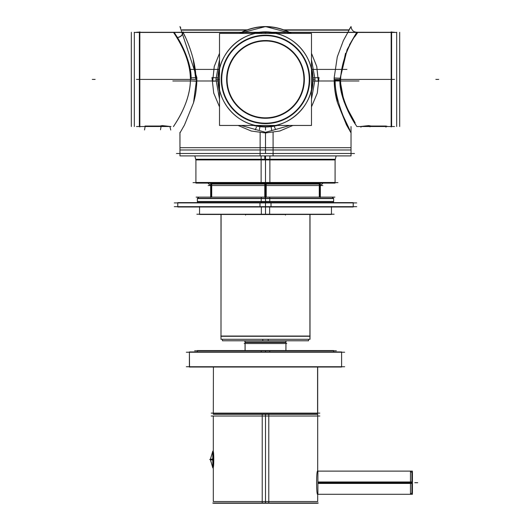 <?xml version="1.0" encoding="UTF-8"?>
<svg xmlns="http://www.w3.org/2000/svg" width="531" height="531" viewBox="0 0 531 531"><rect width="100%" height="100%" fill="white"/><g stroke="black" fill="none" stroke-linecap="round" stroke-linejoin="round"><path stroke-width="0.8" d="M386.986 126.517L391.619 126.517L391.619 32.437M348.197 111.477L355.69 124.752C352.763 120.869 338.858 96.901 339.94 79.404C338.858 96.901 352.763 120.869 355.69 124.752L348.197 111.477L355.69 124.752C352.763 120.869 338.858 96.901 339.94 79.404L345.562 53.173L339.94 79.404L347.088 49.675L356.732 32.437L347.088 49.675L339.94 79.404L335.214 79.404C334.205 99.058 347.221 125.98 349.969 130.334L342.946 115.426L349.969 130.334C347.221 125.98 334.205 99.058 335.214 79.404L339.94 79.404L335.214 79.404C334.205 99.058 347.221 125.98 349.969 130.334L342.946 115.426L349.969 130.334C347.221 125.98 334.205 99.058 335.214 79.404L339.94 79.404L347.088 49.675L339.94 79.404L335.214 79.404M368.74 125.608L371.01 126.033L386.986 126.199L371.01 126.033L368.74 125.608L360.37 126.511L368.74 125.608M261.81 32.437A47.113 47.113 0 0 0 255.265 33.42A47.113 47.113 0 0 1 261.81 32.437L269.19 32.437L261.81 32.437L261.883 33.42M139.381 32.437L139.381 126.517L144.014 126.517M174.168 32.291L177.4 37.455C182.359 44.949 191.89 64.921 191.06 79.404L195.786 79.404C196.556 63.235 187.742 40.94 183.069 32.437C187.742 40.94 196.556 63.235 195.786 79.404L193.058 58.377L195.786 79.404L191.06 79.404L195.786 79.404L193.058 58.377M170.63 126.511L162.26 125.608L159.99 126.033L162.26 125.608L170.584 126.511M145.328 126.033L159.99 126.033L145.328 126.033M311.485 69.149A47.113 47.113 0 0 1 311.485 89.666A47.113 47.113 0 0 0 311.485 69.149M275.503 125.449A47.113 47.113 0 0 1 255.497 125.449A47.113 47.113 0 0 0 275.503 125.449M219.515 89.666A47.113 47.113 0 0 1 219.515 69.149A47.113 47.113 0 0 0 219.515 89.666M287.556 33.42A5.801 1.374 117.1 0 1 288.054 32.291A5.801 1.374 117.1 0 0 287.556 33.42A5.801 1.374 117.1 0 1 287.988 32.437A5.801 1.374 117.1 0 0 287.556 33.42A5.801 1.374 117.1 0 1 288.054 32.291L290.006 33.42L288.054 32.291L272.051 32.291L360.43 32.291M311.485 59.684L315.056 79.404L312.653 79.404L315.056 79.404L312.653 79.404L315.056 79.404L311.485 59.684L315.056 79.404L311.485 59.684L315.056 79.404L311.485 99.124M219.515 99.124L215.944 79.404L219.515 99.124L215.944 79.404L218.347 79.404L215.944 79.404L219.515 99.124L215.944 79.404L219.515 59.684M240.994 33.42L242.946 32.291A5.801 1.374 62.9 0 1 243.444 33.42A5.801 1.374 62.9 0 0 243.012 32.437A5.801 1.374 62.9 0 1 243.444 33.42A5.801 1.374 62.9 0 0 242.946 32.291L258.949 32.291L242.946 32.291L240.994 33.42L242.946 32.291L258.949 32.291L170.517 32.291M289.919 125.449L265.5 132.319L289.919 125.449L265.5 132.319L289.919 125.449L265.5 132.319L241.081 125.449M182.976 32.437A5.801 5.018 151.9 0 1 177.4 37.455C182.359 44.949 191.89 64.921 191.06 79.404C191.89 64.921 182.359 44.949 177.4 37.455A5.801 5.018 151.9 0 0 182.996 32.291L185.292 37.044M312.613 79.404C313.144 55.808 293.391 34.143 269.848 32.491C243.251 29.238 217.597 52.622 218.387 79.404C217.856 103.001 237.609 124.666 261.152 126.318C287.749 129.577 313.403 106.193 312.613 79.404L312.613 79.404C313.144 55.808 293.391 34.143 269.848 32.491C243.251 29.238 217.597 52.622 218.387 79.404L218.387 79.404C217.856 103.001 237.609 124.666 261.152 126.318C287.749 129.577 313.403 106.193 312.613 79.404L312.613 79.404C313.144 55.808 293.391 34.143 269.848 32.491C243.251 29.238 217.597 52.622 218.387 79.404L218.387 79.404C217.856 103.001 237.609 124.666 261.152 126.318C287.749 129.577 313.403 106.193 312.613 79.404M356.832 32.291L349.464 44.823L356.772 32.291M324.069 182.478L195.912 182.478L335.088 182.478L195.912 182.478L195.912 159.28L265.5 159.28L265.5 155.908M265.5 40.987A38.418 38.418 0 0 1 303.918 79.404A38.418 38.418 0 0 1 265.5 117.822A38.418 38.418 0 0 1 227.082 79.404A38.418 38.418 0 0 1 265.5 40.987A38.418 38.418 0 0 1 303.918 79.404A38.418 38.418 0 0 1 265.5 117.822A38.418 38.418 0 0 1 227.082 79.404A38.418 38.418 0 0 1 265.5 40.987A38.418 38.418 0 0 1 303.918 79.404A38.418 38.418 0 0 1 265.5 117.822A38.418 38.418 0 0 1 227.082 79.404A38.418 38.418 0 0 1 265.5 40.987A38.418 38.418 0 0 1 303.918 79.404A38.418 38.418 0 0 1 265.5 117.822A38.418 38.418 0 0 1 227.082 79.404A38.418 38.418 0 0 1 265.5 40.987M309.918 214.451L309.918 339.302L310.004 214.451L310.004 339.302L220.996 339.302L221.082 214.451M310.004 336.289L220.996 336.289L310.004 336.289M220.996 214.451L220.996 339.302L220.996 214.451M285.943 342.083A2.901 2.901 90 0 1 286.249 340.783A2.901 2.901 90 0 0 285.943 342.083L245.056 342.083A2.901 2.901 -90 0 0 244.751 340.783A2.901 2.901 -90 0 1 245.056 342.083L285.943 342.083M285.943 342.435L285.943 350.553L285.943 342.435A2.901 2.901 90 0 1 286.249 340.783M245.056 342.435L245.056 350.553L245.056 342.435M266.044 183.115A1.447 0.723 90 0 1 266.21 183.812A1.447 0.723 90 0 0 266.044 183.115A1.447 0.723 -90 0 0 265.845 184.303M189.394 352.232L189.394 366.729L189.394 352.232M341.606 352.232L341.606 366.729L341.606 352.232M317.584 367.021L317.584 414.047L213.309 414.047L213.416 367.021M317.691 413.118L317.691 367.021L317.691 413.118M213.309 451.974C213.907 451.496 213.907 467.526 213.309 467.048C213.907 467.526 213.907 451.496 213.309 451.974L213.309 416.019M317.691 494.447C316.237 495.191 316.237 470.22 317.691 470.964C316.237 470.22 316.237 495.191 317.691 494.447L317.691 501.549L265.5 501.549L265.5 416.019M358.963 80.997L313.038 80.997L358.963 80.997M217.962 80.997L172.821 80.997L217.962 80.997M334.152 78.011L337.278 56.923L343.371 40.615L351.031 26.55L343.371 40.628L337.278 56.93L334.152 78.011L337.45 102.649C335.194 94.91 334.092 86.699 334.152 78.011L340.59 78.263C340.066 97.664 350.626 115.36 355.139 122.84L348.409 110.534L355.139 122.84C350.626 115.36 340.066 97.664 340.59 78.263L334.191 77.997L337.45 102.649L346.471 124.891L351.064 132.956L346.471 124.891L337.45 102.649C335.194 94.91 334.092 86.699 334.152 78.011L337.278 56.93L343.371 40.628L351.031 26.563C351.502 30.34 353.653 32.238 357.469 32.258L391.168 32.291L391.168 31.84L391.168 126.975L391.168 126.517L357.443 126.517M134.336 126.517L134.336 32.291L134.336 126.517M396.664 126.517L396.664 32.291L396.664 126.517M369.609 126.424L362.5 126.424M161.391 126.424L168.5 126.424M139.832 126.517L139.832 31.84L139.832 32.291L173.557 32.291M139.832 32.046L136.48 32.291M396.816 32.437L134.184 32.437M269.788 33.42L269.914 32.046A47.564 47.564 0 0 0 261.086 32.046L261.212 33.42M269.562 35.836A43.761 43.761 0 0 0 261.438 35.836M265.374 33.42L265.367 31.84A47.564 47.564 0 0 0 253.347 33.42M265.381 35.643A43.761 43.761 0 0 0 227.62 101.321A43.761 43.761 0 0 0 303.38 101.321A43.761 43.761 0 0 0 265.619 35.643M265.626 33.42L265.633 31.84A47.564 47.564 0 0 1 277.653 33.42M219.515 67.238A47.564 47.564 0 0 0 219.515 91.578M253.546 125.449A47.564 47.564 0 0 0 277.454 125.449M311.485 91.578A47.564 47.564 0 0 0 311.485 67.238M311.81 70.749A47.113 47.113 0 0 1 265.5 126.517A47.113 47.113 0 0 1 219.19 70.749M256.446 126.106L258.292 126.424M274.554 126.106L272.708 126.424M242.946 33.42L242.309 32.066C257.767 24.95 273.233 24.95 288.691 32.066L288.054 33.42L288.691 32.066C273.233 24.95 257.767 24.95 242.309 32.066L242.236 31.926C257.747 24.784 273.253 24.784 288.764 31.926L288.054 33.42L288.764 31.926C273.253 24.784 257.747 24.784 242.236 31.926L242.946 33.42M218.374 80.911L212.692 81.243L214.252 66.514L219.515 53.332L214.252 66.514L212.692 81.243L218.374 80.911L212.679 81.243L214.239 66.494L219.515 53.299L214.239 66.494L212.679 81.243L218.374 80.911M239.435 33.42L265.5 26.563L291.565 33.42L265.5 26.563L239.435 33.42M311.485 53.332L316.748 66.514L318.308 81.236L312.626 80.911L318.308 81.236L316.748 66.514L311.485 53.332M351.031 149.988L260.13 149.988L260.13 132.69L260.13 155.908L351.031 155.908L351.031 126.517M348.874 30.134L284.662 30.134M354.509 37.011C366.516 20.968 341.34 47.405 340.59 80.36L334.152 80.566L340.59 80.36C341.34 47.405 366.516 20.968 354.509 37.011C366.516 20.968 341.34 47.405 340.59 80.36L334.145 80.267M273.087 149.988L273.087 132.418L273.093 155.908L179.969 155.908L179.936 132.962L179.969 149.988L273.087 149.988M246.338 30.134L182.126 30.134M190.403 80.911C191.021 54.029 171.413 30.181 173.624 32.398C174.46 34.396 191.107 56.379 190.403 80.911L196.835 81.236L190.403 80.911C191.021 54.029 171.413 30.181 173.624 32.398C174.46 34.396 191.107 56.379 190.403 80.911C191.021 54.029 171.413 30.181 173.624 32.398C174.46 34.396 191.107 56.379 190.403 80.911L196.835 81.236L196.855 80.294L196.835 81.236L190.403 80.911C191.021 54.029 171.413 30.181 173.624 32.398C174.46 34.396 191.107 56.379 190.403 80.911M179.969 26.563L196.835 77.566L193.523 102.749L184.516 124.924L179.936 132.962L184.516 124.924L193.523 102.749L196.802 77.553L190.403 77.904C191.021 104.78 171.42 128.628 173.624 126.418C174.46 124.42 191.107 102.437 190.403 77.904C191.021 104.78 171.42 128.628 173.624 126.418C174.46 124.42 191.107 102.437 190.403 77.904L196.835 77.572C196.941 86.447 195.839 94.843 193.523 102.749C195.839 94.843 196.941 86.447 196.835 77.572L179.976 26.557M176.903 37.694C172.462 30.493 172.462 30.493 176.903 37.694C180.507 37.263 182.591 35.385 183.149 32.066C178.947 24.95 178.947 24.95 183.149 32.066C178.947 24.95 178.947 24.95 183.149 32.066C182.591 35.385 180.507 37.263 176.903 37.694C172.462 30.493 172.462 30.493 176.903 37.694C172.462 30.493 172.462 30.493 176.903 37.694C180.586 37.236 182.664 35.312 183.155 31.926C178.954 24.784 178.954 24.784 183.155 31.926C178.954 24.784 178.954 24.784 183.155 31.926C182.664 35.312 180.586 37.236 176.903 37.694C172.462 30.493 172.462 30.493 176.903 37.694M312.626 77.904L319.018 77.553L317.279 93.104L311.485 106.897L317.279 93.104L319.018 77.553L312.626 77.904M292.893 125.449L279.751 131.038L265.5 132.956L251.249 131.038L238.107 125.449L251.249 131.038L265.5 132.956L279.751 131.038L292.893 125.449M219.515 106.897L213.721 93.104L211.982 77.553L218.374 77.904L211.982 77.553L213.721 93.104L219.515 106.897M261.06 155.908A5.801 0.365 -90 0 1 261.126 159.924L335.121 159.924L336.169 155.908M261.133 159.924L261.133 183.115L335.088 183.115L261.133 183.115L261.133 158.643M261.133 182.624A5.801 0.365 -90 0 1 261.133 182.478L335.088 182.478L265.5 182.624M337.935 182.624L193.065 182.624M269.867 182.624A5.801 0.365 -90 0 0 269.867 182.478L195.912 182.478L195.912 159.924L195.912 183.115L195.912 159.924M269.94 155.908A5.801 0.365 -90 0 0 269.874 159.924L269.867 183.115L195.912 183.115L269.867 183.115L269.867 158.643M269.874 159.924L195.879 159.924L194.831 155.908M346.922 69.402L312.002 69.402L346.922 69.402M218.998 69.402L189.998 69.402L218.998 69.402M263.057 40.615A38.869 38.869 0 0 1 304.369 79.404A38.869 38.869 0 0 1 263.057 118.201A38.869 38.869 0 0 0 304.369 79.404A38.869 38.869 0 0 0 263.057 40.615M219.515 33.42L311.485 33.42L311.485 125.449L219.515 125.449L219.515 33.42M267.943 118.201A38.869 38.869 0 0 1 226.631 79.404A38.869 38.869 0 0 1 267.943 40.615A38.869 38.869 0 0 0 226.631 79.404A38.869 38.869 0 0 0 267.943 118.201M394.52 32.291L391.168 32.046M131.316 126.517L131.316 76.451L131.316 126.517M399.684 126.517L399.684 76.451L399.684 126.517M350.148 27.984L349.073 29.789M247.034 29.869L181.974 29.869M218.48 82.365A47.113 47.113 0 0 1 265.5 32.291A47.113 47.113 0 0 1 312.52 82.365M349.026 29.869L283.966 29.869M131.316 82.365L131.316 32.291L131.316 82.365M399.684 82.365L399.684 32.291L399.684 82.365M180.746 27.811L180.348 27.161L180.746 27.811M354.522 153.486L176.478 153.486M239.401 33.42L265.5 26.55L291.599 33.42L265.5 26.55L239.401 33.42M311.485 53.299L316.761 66.494L318.321 81.236L312.626 80.911L318.321 81.236L316.761 66.494L311.485 53.299M210.654 185.664L208.006 183.115L210.415 185.525M322.841 185.525L266.416 185.525M264.584 185.525L208.159 185.525M320.585 185.525L322.994 183.115L320.346 185.664M245.541 214.451L245.541 215.095M285.459 214.451L285.459 215.095M245.541 214.517L285.459 214.517L245.541 214.517M220.836 336.043L310.164 336.043M245.103 350.553L245.103 342.435L285.963 342.435L285.897 350.553M285.924 342.435A2.901 2.894 90 0 1 286.209 340.783M245.076 342.435A2.901 2.894 90 0 0 244.791 340.783M268.201 339.302L268.201 340.783L222.443 340.783L222.443 339.302M262.799 339.302L262.799 340.783L308.557 340.783L308.557 339.302M244.207 343.537L286.793 343.537M211.013 184.303A1.447 1.447 0 0 1 211.351 183.115M210.993 197.379L210.993 183.812M210.668 184.303A1.447 0.723 -90 0 1 210.834 183.115M210.654 197.379L210.654 183.812L265.839 183.812L265.839 197.379M265.155 184.303A1.447 0.723 -90 0 0 264.982 183.115A1.447 0.723 90 0 0 264.79 183.812A1.447 0.723 90 0 1 264.956 183.115A1.447 0.723 -90 0 0 264.783 184.303M320.332 184.303A1.447 0.723 -90 0 0 320.166 183.115M319.987 184.303A1.447 1.447 0 0 0 319.649 183.115M196.145 197.12L334.855 197.12M269.775 198.8L269.688 197.12M261.225 198.8L261.312 197.12M333.634 201.7L261.219 201.7L261.219 198.335L333.634 198.335L333.634 201.7M261.259 202.623L261.225 201.236M269.741 202.623L269.775 201.236M269.781 201.7L269.781 198.335L197.366 198.335L197.366 201.7L269.781 201.7M320.007 197.379L320.007 183.812M265.161 197.379L265.161 183.812L320.346 183.812L320.346 197.379M174.287 202.915L356.713 202.915M259.991 202.623L259.991 206.984L353.208 206.984L353.208 202.623L259.991 202.623M177.792 202.623L271.009 202.623L271.009 206.984L177.792 206.984L177.792 202.623M174.287 206.685L356.713 206.685M331.457 206.466L331.457 214.451L261.358 214.451L261.358 206.984M199.543 206.466L199.543 214.451L269.642 214.451L269.642 206.984M334.118 214.225L196.882 214.225M336.362 350.785L194.638 350.785M197.366 350.785L197.366 351.947L197.366 350.553L269.781 350.553L269.781 351.947M333.634 350.785L333.634 351.947L333.634 350.553L261.219 350.553L261.219 351.947M186.348 352.232L344.652 352.232M341.606 367.021L189.394 367.021L189.394 351.947L341.606 351.947L341.606 367.021M189.54 367.021L189.394 351.947L189.54 367.021M186.348 366.729L344.652 366.729M211.225 413.118L319.775 413.118M318.268 503.003L212.732 503.003M213.309 414.306L268.779 414.306L268.779 503.262L213.309 503.262M317.691 416.019L317.691 470.964L317.691 414.306L262.221 414.306L262.221 503.262L317.691 503.262M319.808 416.019L211.192 416.019M317.896 494.427L317.896 470.984M410.47 483.436L410.47 494.301L317.896 494.301L412.421 494.301L412.421 481.975L317.896 481.975M317.896 482.706L412.421 482.706L317.896 482.706L410.47 482.706L410.47 471.11L317.896 471.11L412.421 471.11L412.421 483.436L317.896 483.436M411.917 493.259L411.917 472.152M209.685 459.507L212.778 459.507L212.778 467.784L210.409 459.488A14.496 0.909 0 0 1 212.878 458.983L213.309 459.003M210.409 459.507L210.409 459.534A14.496 0.909 0 0 0 212.878 460.038L213.309 460.019M212.878 460.038L212.878 451.084L210.409 459.176L212.778 451.231L213.309 451.39M210.409 459.846L212.878 467.93L212.878 458.983M213.309 467.95L213.309 451.065M269.19 32.437L269.117 33.42M262.035 35.325A44.212 44.212 0 0 0 227.799 102.51A44.212 44.212 0 0 0 303.201 102.51A44.212 44.212 0 0 0 262.035 35.325M265.5 132.956L265.5 153.486L265.5 132.956L265.5 147.684L179.969 147.684L179.969 132.319L179.969 153.486M265.5 159.924L265.5 182.478M438.739 79.404L435.838 79.404L438.739 79.404M370.711 126.033L385.964 126.033M360.941 127.228L361.113 126.517M369.981 126.856L369.921 126.517M385.977 127.155L385.864 126.517M145.036 126.033L160.289 126.033M160.966 127.155L160.501 129.79M170.059 127.228L170.763 130.042M161.019 126.856L160.554 129.484M145.023 127.155L144.525 129.969M145.076 126.856L144.578 129.664M92.261 79.404L95.162 79.404L92.261 79.404M219.515 79.404L217.936 79.404L219.515 79.404M256.427 127.155L255.305 129.79M265.5 127.228L265.5 130.042M274.447 126.856L275.569 129.484M271.162 127.155L271.66 129.969M259.891 126.856L259.393 129.664M264.777 155.908L264.79 159.924M349.889 114.802L343.922 101.368L353.062 120.457L356.832 126.517L353.062 120.457L343.922 101.368L339.94 79.404L343.915 101.361L339.94 79.404M340.577 79.404L394.52 79.404L340.577 79.404M136.48 79.404L190.423 79.404L136.48 79.404M288.054 32.291L272.051 32.291L288.054 32.291L290.006 33.42M177.4 37.455A5.801 5.018 151.9 0 0 182.996 32.291A5.801 5.018 151.9 0 1 177.4 37.455M218.347 79.404L215.944 79.404M211.716 197.12L211.716 184.071L264.777 184.071L211.716 184.071L211.716 197.12L211.716 183.812M211.896 183.115A1.447 0.723 90 0 0 211.73 183.812A1.447 0.723 90 0 1 211.896 183.115A1.447 0.723 90 0 0 211.73 184.303M264.777 184.071L264.777 197.12L264.777 184.071M266.223 197.12L266.223 184.071L319.284 184.071L266.223 184.071L266.223 197.12L266.223 183.812M319.104 183.115A1.447 0.723 90 0 1 319.27 183.812A1.447 0.723 90 0 0 319.104 183.115A1.447 0.723 -90 0 1 319.27 184.303M220.996 198.567L333.634 198.567L332.187 197.12L333.614 198.8M265.5 197.12L265.5 198.335M333.634 198.567L333.634 201.468L265.5 201.468L265.5 198.567L197.366 198.567L198.813 197.12L197.386 198.8M265.5 202.623L265.5 201.7M319.284 184.071L319.284 197.12L319.284 184.071M261.902 184.071L264.411 184.071M265.201 198.8L265.208 197.14M265.918 202.623L265.925 201.236M265.5 202.915L265.5 206.685M265.5 206.984L265.5 214.225M265.5 350.785L265.5 351.947M262.221 501.549L268.779 501.549M265.5 503.262L265.5 414.306L265.5 503.262M417.718 482.706L414.817 482.706L417.718 482.706M213.309 459.507L212.878 459.507M351.031 153.486L351.031 132.319L351.031 147.684L265.5 147.684M191.06 79.404L195.786 79.404L191.06 79.404M265.5 159.28L335.088 159.28L335.081 182.624M243.444 33.42A5.801 1.374 62.9 0 0 242.946 32.291M312.653 79.404L315.056 79.404M265.5 201.468L197.366 201.468L197.366 198.567M213.309 467.048L213.309 501.549L265.5 501.549M212.778 459.507L212.778 451.231M356.832 126.517L359.991 126.517M136.48 126.517L171.009 126.517M391.168 126.975L391.619 126.517L394.52 126.517M335.088 159.924L335.088 182.478M333.614 201.7L333.063 202.623L333.614 201.236M197.386 201.7L197.937 202.623L197.386 201.236M353.208 202.915L353.208 206.685M177.792 202.915L177.792 206.685M331.457 206.685L331.457 214.225M199.543 214.225L199.543 206.685M410.47 494.301L411.917 492.854M410.317 471.116L411.917 472.557M212.778 467.784L213.309 467.625M139.381 126.517L139.832 126.975M310.004 214.451L310.004 339.302L310.004 214.451M245.037 342.435L244.751 340.783"/></g></svg>
